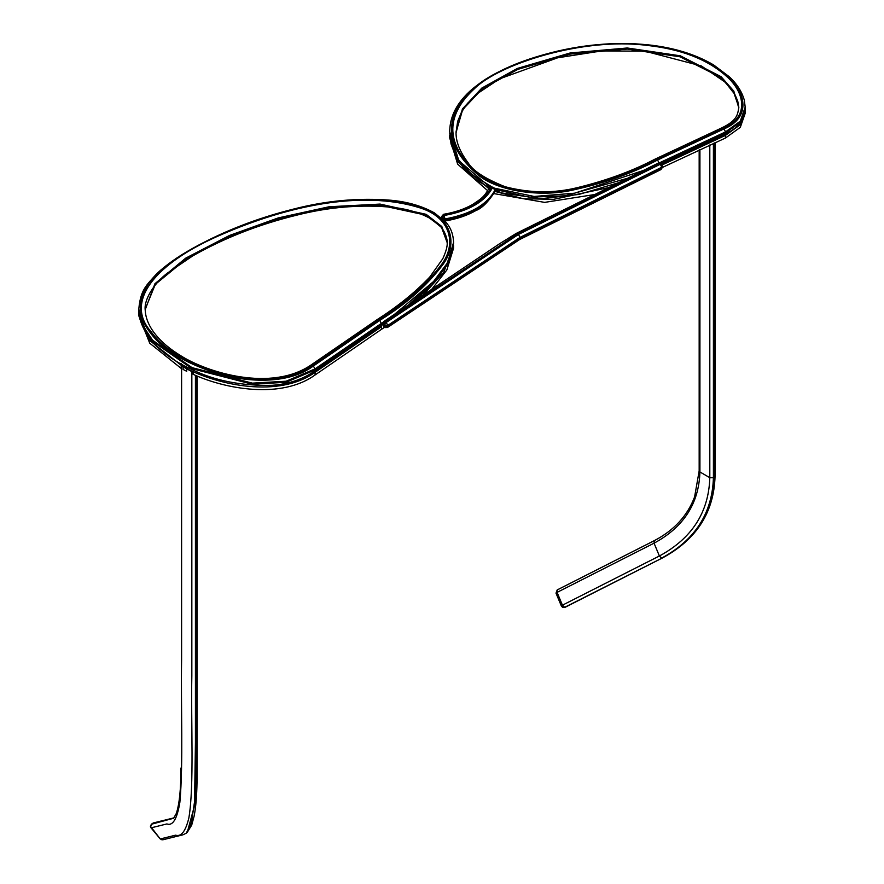 <?xml version="1.0" encoding="UTF-8"?>
<svg xmlns="http://www.w3.org/2000/svg" width="884" height="884" viewBox="0 0 884 884"><rect width="100%" height="100%" fill="white"/><g stroke="black" fill="none" stroke-linecap="round" stroke-linejoin="round"><path stroke-width="1.33" d="M441.757 218.9L441.757 217.862L444.199 215.475C468.885 211.033 484.996 201.729 492.565 187.563L491.327 187.386C483.879 201.243 468.089 210.37 443.934 214.746L442.144 216.801M444.254 220.635L444.917 219.983C470.41 215.364 487.106 205.729 494.985 191.077L494.985 190.038C487.106 204.69 470.41 214.326 444.917 218.945L443.934 214.735L443.271 215.387M492.576 187.541L494.985 190.038L493.802 187.441L492.576 187.541L493.117 188.215L492.576 187.541M488.841 189.077L491.327 187.386L491.88 188.038M444.199 215.475L442.442 218.569L444.917 218.945L444.917 219.983L443.768 220.005M660.823 164.501L659.409 163.562L517.571 233.774L385.269 321.831L386.175 322.505L518.477 234.437L660.315 164.236L661.729 167.242L520.035 237.398L387.844 325.367L387.446 327.511L519.516 239.608L661.055 169.54L662.47 167.253L661.055 169.54M387.446 327.511L384.772 327.588L382.595 324.715L383.744 321.544L385.269 321.831L383.347 324.704L385.015 321.666M383.623 326.76L383.347 325.754L387.844 326.417L520.035 238.448L661.729 168.303L662.47 166.203L661.442 164.17L659.155 163.396L661.729 165.164M384.242 326.417L384.242 325.367L387.844 325.367L386.175 322.505L384.242 325.367L383.347 324.704L383.347 325.754L382.595 324.715M515.538 234.658L516.068 233.498L657.906 163.253L659.155 163.396M161.098 839.612L162.8 839.8L160.269 838.96L175.607 835.17C181.242 837.004 185.662 831.214 188.889 817.811C194.281 785.677 190.878 723.112 191.839 675.785L191.839 371.611L193.11 372.009L181.596 365.7L181.596 659.829C180.811 706.659 183.364 762.793 179.894 802.153C177.154 818.882 172.833 826.142 166.899 823.932L151.031 827.866L150.457 826.529L151.319 824.275L173.629 818.241M191.839 371.611L183.143 366.827L183.143 369.468L186.712 371.302L186.712 368.661L183.982 365.667M174.015 817.855L153.286 822.949L151.275 824.319M196.336 751.632L196.336 757.71M196.336 758.096L196.336 774.605M195.43 375.302L195.43 742.737L194.579 801.589L191.463 822.463L186.336 833.137L187.275 832.319L195.331 802.705L196.336 744.538L196.336 375.689M407.988 305.466L438.818 276.526L449.304 260.437L453.558 243.431L447.205 264.902L431.944 284.902L413.657 301.698M138.81 310.129L142.368 325.986L152.689 341.401L192.005 368.683L252.183 384.186L286.051 382.286L315.091 369.921L314.781 370.948C302.936 379.291 288.725 384.076 272.15 385.313C241.564 385.976 214.801 380.728 191.861 369.545C179.684 363.899 169.507 357.545 161.33 350.484C143.407 336.959 137.296 314.085 138.81 310.129L138.81 309.024C140.589 289.532 146.39 285.377 156.833 273.631C166.17 264.913 177.949 256.581 192.171 248.636C223.177 231.354 257.122 218.127 294.018 208.956C326.793 200.535 359.18 197.64 391.192 200.27C407.623 201.806 422.044 206.016 434.464 212.911L446.044 222.448C450.763 227.641 453.271 234.282 453.558 242.382L447.624 262.67L433.602 281.455L393.944 314.792M382.595 324.406L381.148 325.367L381.545 324.284L315.091 369.921L315.091 368.86L286.118 381.214L252.338 383.137L192.06 367.656L152.612 340.241L142.357 324.87L138.81 309.035M383.026 322.262L315.091 368.86L313.323 366.042L379.855 320.351C405.712 304.317 426.419 286.129 441.978 265.786C457.923 245.84 453.382 217.994 421.933 207.685C361.18 187.927 283.974 206.944 222.149 233.785C188.502 248.426 164.17 264.802 149.164 282.913C137.429 300.052 137.716 316.527 150.026 332.362C162.103 349.069 183.817 362.539 215.155 372.761C244.382 382.208 287.654 385.291 313.323 366.042M145.175 309.245L155.297 284.383L186.259 258.935L229.895 236.415L278.272 219L328.848 207.862L379.512 205.099L425.558 215.077L441.403 227.011L447.182 242.669M378.96 319.699L312.417 365.379C286.825 384.485 244.172 381.159 215.155 371.755C184.458 361.666 163.142 348.351 151.186 331.82C123.859 301.665 154.954 262.802 222.812 234.028C284.217 207.486 360.65 188.767 420.906 208.171C452.243 218.37 456.564 245.94 440.674 265.609C425.16 285.764 404.585 303.787 378.96 319.699L377.446 319.411C397.712 306.483 415.137 292.383 429.723 277.101L442.796 258.725C446.077 251.487 447.536 246.039 447.193 242.382L441.823 226.514L426.165 214.337L380.076 204.082L329.124 206.757L278.239 217.917L229.531 235.453L185.684 258.161L154.943 283.687L145.175 309.787C143.97 298.35 155.562 282.04 167.407 273.079L192.712 255.918C223.862 238.183 258.227 224.669 295.831 215.387C329.069 206.867 361.755 204.226 393.888 207.475C408.099 209.154 420.464 212.956 430.983 218.878L440.829 226.89C445.536 231.995 447.823 240.78 447.193 243.409M181.054 364.075L180.866 364.816M181.353 363.788L181.596 365.7M183.143 366.827L186.712 368.661C218.591 385.015 278.582 398.364 315.091 372.308L381.545 326.671L381.545 329.301L315.091 374.949C281.222 399.513 225.044 388.982 193.11 374.297L193.11 372.009M181.209 365.777L181.209 368.429L149.761 343.246L138.81 315.798L138.81 313.035L149.761 340.572L180.844 364.993M422.187 296.007L443.834 272.139L453.558 245.586L453.558 248.194L446.851 269.963L431.204 289.974M384.452 327.367L381.545 329.301M152.236 823.501L150.457 826.529M150.402 826.231L160.269 838.96L150.998 827.811M556.898 591.805L556.367 593.186L557.097 592.379L562.434 605.186L659.387 555.992L654.061 543.185L557.097 592.379L557.207 589.915L556.003 593.164L561.34 605.96L562.412 607.186L564.655 607.308L562.434 605.186L561.705 605.993L562.887 607.308L565.285 607.209L662.249 558.014L564.655 607.308M563.517 607.209L565.285 607.209L564.091 607.496M643.088 170.568L574.611 193.198L534.135 196.447L494.642 188.215M492.653 187.375L471.47 174.258L458.553 159.728L449.713 131.771L458.067 160.026L490.067 187.231M449.713 131.782C449.779 119.793 454.188 108.677 462.951 98.411C467.205 93.417 475.062 84.897 495.836 73.405C512.466 64.311 533.417 56.797 558.688 50.852C588.689 44.023 618.247 41.99 647.375 44.752C673.1 47.393 695.167 54.101 713.554 64.886L729.422 76.853C737.013 83.969 741.985 91.792 744.339 100.312L745.19 107.13L740.295 121.174L725.477 131.926L659.033 163.032L657.597 160.004L724.129 128.854C751.08 117.694 746.041 92.599 728.073 76.565C709.178 59.383 682.57 48.874 648.237 45.029C582.633 36.476 498.278 64.057 473.415 88.665C447.072 112.655 439.867 142.225 477.99 174.833C498.023 191.618 541.373 197.353 572.887 190.049C604.921 183.021 633.154 173.01 657.597 160.004M660.414 163.396L725.477 132.987L740.295 122.235L745.19 108.18C744.903 112.279 745.245 124.998 724.703 134.28L661.155 163.949M495.073 189.43L529.394 197.209L565.241 195.806L627.342 178.325M738.825 107.472L737.742 101.074L734.869 94.422L725.167 82.135L701.366 65.957L644.878 51.184L601.54 50.941L557.66 57.803L499.582 78.853L476.929 93.914L467.47 103.406L461.415 112.29L457.647 121.451L456.078 132.158L462.675 109.627L482.189 88.93L517.891 69.35L570.302 54.068L627.297 49.073L680.017 56.786L720.604 77.317L733.455 91.593L738.825 107.329M738.825 108.003L733.808 91.107L721.112 76.698L680.337 55.814L627.275 47.99L570.081 52.996L517.416 68.411L481.791 88.102L462.431 108.931L456.078 132.688M656.69 159.341C632.612 172.137 604.811 182.06 573.307 189.11C542.456 196.436 499.327 191.287 479.294 174.612C441.26 142.324 448.398 112.776 474.189 88.941C498.289 64.532 581.849 37.106 646.823 45.371C681.011 49.04 707.631 59.405 726.67 76.466C744.538 92.212 749.93 117.152 723.222 128.202L656.69 159.341L655.199 159.054C632.546 170.966 606.733 180.458 577.782 187.541C554.025 193.452 529.814 193.176 505.14 186.734C485.294 178.822 472.984 170.877 468.211 162.91C459.68 151.639 455.636 141.219 456.078 131.628M745.19 110.666L740.295 124.71L725.477 135.374L725.477 138.014L740.295 127.351L745.19 113.307L745.157 109.439M725.477 138.014L662.47 167.407M725.477 135.374L662.138 164.943M488.841 188.69L457.835 161.838L449.713 135.296L449.713 137.97L457.625 164.115L487.714 190.723M493.88 193.596L544.643 202.381L594.026 194.635M494.963 191.441L523.262 198.712L553.616 199.331L608.269 187.684M493.802 187.441L491.659 186.944L488.996 188.358C483.891 197.265 481.349 198.679 472.277 204.679C464.166 209.243 454.586 212.447 443.536 214.293L441.403 216.801L442.442 218.569M494.985 191.077L494.333 189.64M441.58 218.79L441.403 216.801M660.436 163.429L657.906 163.253M382.595 323.666L383.347 324.704M520.035 238.448L519.516 239.608M518.477 234.437L520.035 237.398M383.744 321.544L499.361 243.885L516.068 233.498L517.571 233.774M381.545 324.284L379.855 320.351M310.593 366.131L312.417 365.379M315.091 372.308L315.091 374.949M653.817 541.141L654.348 540.654L654.061 543.185C683.675 527.162 698.957 503.416 699.918 471.968L699.167 470.929L699.167 149.882M662.58 557.848L662.249 558.014C695.863 539.815 713.222 512.864 714.305 477.161L713.41 477.68C712.327 513.206 695.067 540.014 661.619 558.113L659.387 555.992C691.951 538.367 708.758 512.267 709.808 477.68L699.918 471.968L699.918 149.54M713.41 143.385L713.41 477.68L709.808 477.68L709.808 145.009M715.057 142.644L715.057 476.122L714.305 477.161L714.305 142.976M724.703 134.28L725.477 131.926L724.129 128.854M738.825 106.942C737.72 115.03 737.046 120.445 721.753 127.904L723.222 128.202M557.384 589.849L654.348 540.654M495.073 190.679L495.073 189.64M494.83 191.784C488.2 202.038 481.913 208.281 475.946 210.536C467.05 215.597 456.619 219.11 444.652 221.077M662.47 167.253L662.47 166.203M453.558 242.382L453.558 243.431M377.446 319.411L310.914 365.092C270.902 392.242 207.232 372.44 181.087 355.932C170.126 349.279 161.639 342.174 155.617 334.638C148.689 326.008 145.208 317.356 145.175 308.693M381.148 325.367L314.781 370.948M174.546 817.457L173.75 817.877M173.607 818.264L176.336 813.446C179.43 803.821 180.933 789.136 180.844 769.378L180.844 768.097M197.077 375.998L197.022 782.009C196.789 796.053 195.817 807.446 194.115 816.186L191.706 825.104L187.275 832.319M162.8 839.8L183.021 834.794L186.336 833.137M557.207 589.915L654.16 540.721C673.962 530.444 687.443 515.836 694.603 496.896L699.167 470.929M715.057 476.122C714.007 512.355 696.459 539.638 662.425 557.959L564.721 607.396M745.19 107.13L745.19 108.18M721.753 127.904L655.199 159.054M618.148 182.844L578.909 194.425L540.875 198.712L502.178 192.999L495.073 190.38M489.36 187.806L476.178 179.795L463.349 167.772L455.713 156.38L451.039 143.97L449.713 132.854"/></g></svg>
